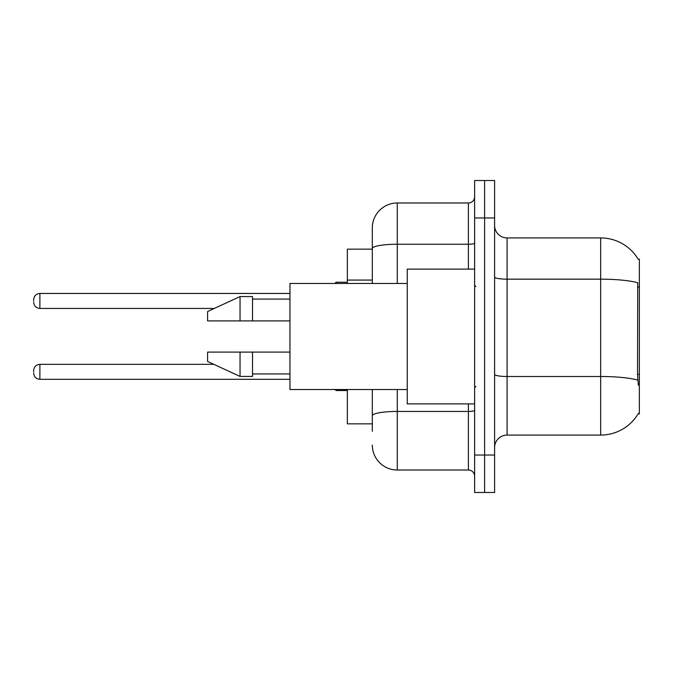 <?xml version="1.0" encoding="UTF-8"?>
<svg xmlns="http://www.w3.org/2000/svg" width="673" height="673" viewBox="0 0 673 673"><rect width="100%" height="100%" fill="white"/><g stroke="black" fill="none" stroke-linecap="round" stroke-linejoin="round"><path stroke-width="1.01" d="M638.214 259.29A43.678 43.678 0 0 0 600.669 237.922A43.678 43.678 0 0 1 638.214 259.29L639.35 259.13L639.35 413.87L638.122 413.87L638.341 413.491A43.678 43.678 0 0 1 600.669 435.078L507.08 435.078A12.476 12.476 0 0 0 494.605 447.553M372.312 272.599L372.312 241.666L372.312 249.153L347.352 249.153L347.352 283.468M372.312 423.847L347.352 423.847L347.352 389.532M484.619 455.041L484.619 492.476L494.605 492.476L494.605 455.041L484.619 455.041L484.619 492.476L474.633 492.476L474.633 455.041L484.619 455.041L484.619 217.959L484.619 455.041M474.633 455.041L474.633 180.524L484.619 180.524L484.619 217.959L484.619 180.524L494.605 180.524L494.605 455.041M638.341 385.166L637.541 374.323L637.718 282.736A43.678 7.588 180 0 0 600.669 279.169L600.669 237.922L507.08 237.922A12.476 12.476 0 0 1 494.605 225.447A12.476 12.476 0 0 0 507.08 237.922L507.08 435.078M372.312 431.334L372.312 389.532L372.312 431.334M397.272 389.532L397.272 470.015L468.4 470.015A6.242 6.242 0 0 1 474.633 476.257A6.242 6.242 0 0 0 468.4 470.015L468.4 403.884M372.312 283.468L372.312 227.937A24.96 24.96 0 0 1 397.272 202.985L468.4 202.985A6.242 6.242 0 0 0 474.633 196.743M372.312 227.937L372.312 241.666M397.272 470.015A24.96 24.96 0 0 1 372.312 445.063M474.633 269.116L407.249 269.116L407.249 403.884L474.633 403.884M407.249 283.468L289.954 283.468L289.954 389.532L407.249 389.532M240.042 320.903L207.595 320.903L207.595 311.54L240.042 296.566L240.042 320.903L289.954 320.903M240.042 296.566L252.518 296.566L252.518 320.903M289.954 352.097L252.518 352.097L252.518 376.434L240.042 376.434L240.042 352.097L207.595 352.097L207.595 361.46L240.042 376.434M207.595 352.097L215.856 352.097M252.518 352.097L240.042 352.097M33.65 371.816L33.65 370.562L33.65 371.816M33.65 300.94L33.65 299.687L33.65 300.94M639.35 374.323L637.541 374.323M639.35 286.976L637.541 286.976M372.312 280.086L347.352 280.086M600.669 435.078L600.669 279.169L507.08 279.169A12.476 2.17 0 0 1 494.605 276.998M637.853 380.102A43.678 7.588 180 0 0 600.669 376.501L507.08 376.501A12.476 2.17 -0 0 1 494.605 374.331M494.605 217.959L474.633 217.959M474.633 410.353A6.242 1.085 0 0 1 468.4 411.439L397.272 411.439A24.96 4.332 180 0 0 372.312 415.771M397.272 202.985L397.272 244.232L468.4 244.232L468.4 202.985M372.312 248.564A24.96 4.332 180 0 1 397.272 244.232L397.272 283.468M468.4 269.116L468.4 244.232A6.242 1.085 0 0 0 474.633 243.146M33.65 370.562C34.054 366.743 36.132 364.665 39.892 364.329L39.892 379.303L289.954 379.303M336.13 389.532L336.13 390.533L347.352 390.533M289.954 293.453L39.892 293.453L39.892 308.427C36.132 308.091 34.054 306.005 33.65 302.185M347.352 282.223L336.13 282.223L336.13 283.468M475.887 286.589L474.633 285.335M252.518 299.064L289.954 299.064M252.518 373.936L289.954 373.936M475.887 386.411L474.633 387.665M39.892 364.329L213.821 364.329M39.892 379.303C36.132 378.966 34.054 376.888 33.65 373.061M336.13 390.533L334.876 389.28M39.892 308.427L214.359 308.427M39.892 293.453C36.132 293.781 34.054 295.868 33.65 299.687M336.13 282.223L334.876 283.468"/></g></svg>

